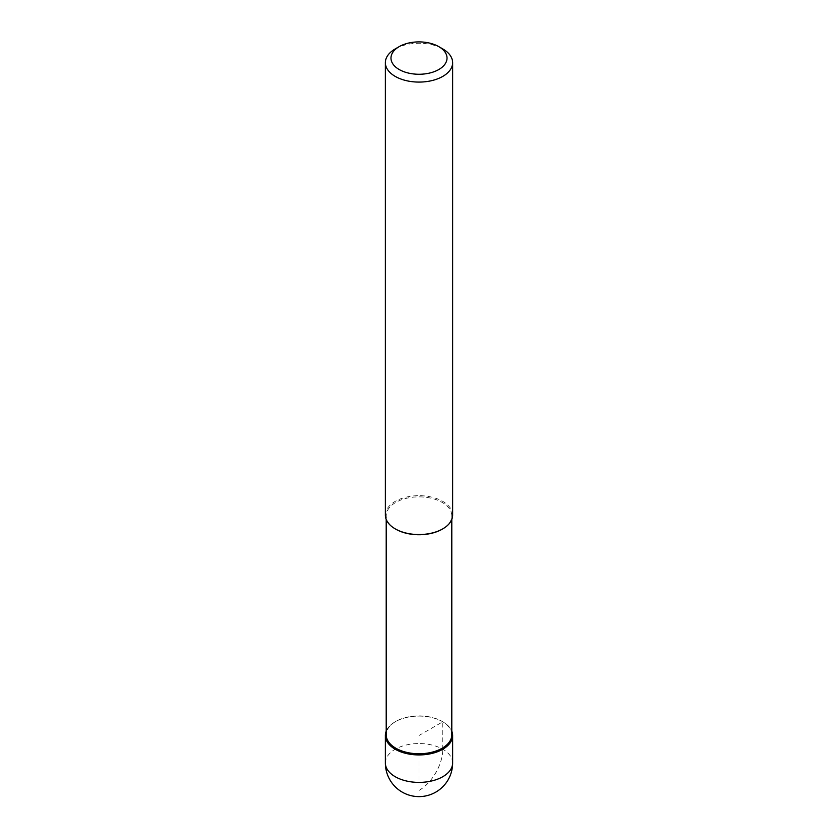 <?xml version="1.0" encoding="UTF-8"?>
<svg xmlns="http://www.w3.org/2000/svg" width="838" height="838" viewBox="0 0 838 838"><rect width="100%" height="100%" fill="white"/><g stroke="black" fill="none" stroke-linecap="round" stroke-linejoin="round"><path stroke-width="0.63" stroke-dasharray="4.19 3.14" d="M386.203 731.197A33.635 19.421 180 0 1 395.211 721.78A33.635 19.421 180 0 1 428.312 716.857A33.635 19.421 180 0 1 451.797 731.197A33.635 19.421 0 0 0 442.789 721.78A33.635 19.421 0 0 0 395.211 721.78L395.211 721.78A33.635 19.421 0 0 0 386.203 731.197M451.797 734.821A32.797 18.939 0 0 0 442.192 721.434A32.797 18.939 0 0 0 395.808 721.434L395.808 721.434A32.797 18.939 0 0 0 386.203 734.821M395.808 721.434L395.211 721.78L395.808 721.434M395.515 529.019A32.797 18.939 180 0 1 386.203 515.81A32.797 18.939 180 0 1 395.808 502.412A32.797 18.939 180 0 1 431.549 498.317A32.797 18.939 180 0 1 451.797 515.81A32.797 18.939 180 0 1 442.192 529.197M452.635 515.119A33.635 19.421 0 0 0 431.874 497.175A33.635 19.421 0 0 0 395.211 501.386A33.635 19.421 0 0 0 385.365 515.119M395.211 48.929A33.635 19.421 180 0 1 442.789 48.929M442.789 749.245L442.789 721.78L419 735.513L419 790.444A33.635 19.421 120 0 0 442.789 749.245M452.635 762.978A33.635 19.421 0 0 0 431.874 745.034A33.635 19.421 0 0 0 395.211 749.245A33.635 19.421 0 0 0 385.365 762.978M442.192 721.434L442.789 721.78M451.797 515.81L451.797 519.434M386.203 515.81L386.203 519.434"/><path stroke-width="1.26" d="M442.789 749.245A33.635 19.421 180 0 1 406.126 753.456A33.635 19.421 180 0 1 385.365 735.513A33.635 19.421 180 0 1 386.203 731.197A33.635 19.421 0 0 0 402.732 752.514A33.635 19.421 0 0 0 442.789 749.245A33.635 19.421 0 0 0 451.797 731.197A33.635 19.421 180 0 1 452.635 735.513A33.635 19.421 180 0 1 442.789 749.245M386.203 519.434L386.203 734.821A32.797 18.939 0 0 0 406.451 752.315A32.797 18.939 0 0 0 442.192 748.219A32.797 18.939 0 0 0 451.797 734.821L451.797 519.434M438.819 46.645A28.031 16.184 180 0 1 438.819 69.523A28.031 16.184 180 0 1 399.181 69.523A28.031 16.184 180 0 1 399.181 46.645A28.031 16.184 180 0 1 399.181 46.635A28.031 16.184 180 0 1 438.819 46.645L442.789 48.929A33.635 19.421 180 0 1 452.635 62.661A33.635 19.421 180 0 1 442.789 76.394A33.635 19.421 180 0 1 406.126 80.605A33.635 19.421 180 0 1 385.365 62.661L385.365 515.119A33.635 19.421 0 0 0 395.211 528.851A33.635 19.421 0 0 0 442.789 528.851L442.192 529.197A32.797 18.939 180 0 1 395.808 529.197A32.797 18.939 180 0 1 395.515 529.019M442.192 529.197L442.789 528.851A33.635 19.421 0 0 0 452.635 515.119L452.635 62.661M385.365 62.661A33.635 19.421 180 0 1 395.211 48.929L399.181 46.635M385.365 735.513L385.365 762.978A33.635 19.421 0 0 0 406.126 780.922A33.635 19.421 0 0 0 442.789 776.711A33.635 19.421 0 0 0 452.635 762.978L452.635 735.513M385.365 762.978A33.635 33.635 0 0 0 435.812 792.109A33.635 33.635 0 0 0 452.635 762.978M395.808 529.197L395.211 528.851M399.181 46.645L395.211 48.929"/></g></svg>
